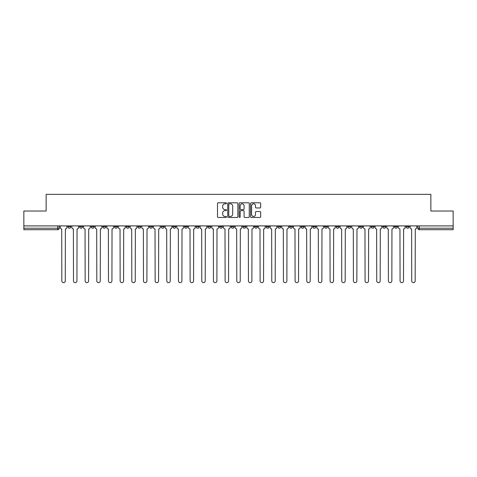 <?xml version="1.0" encoding="UTF-8"?>
<svg xmlns="http://www.w3.org/2000/svg" width="477" height="477" viewBox="0 0 477 477"><rect width="100%" height="100%" fill="white"/><g stroke="black" fill="none" stroke-linecap="round" stroke-linejoin="round"><path stroke-width="0.72" d="M226.539 203.303A0.513 0.513 0 0 0 226.026 202.791L218.227 202.791A0.733 0.733 0 0 0 217.494 203.524L217.494 216.731A0.733 0.733 0 0 0 218.227 217.464L226.026 217.464A0.513 0.513 0 0 0 226.539 216.952A0.513 0.513 0 0 0 226.026 216.439L225.013 216.439A2.349 2.349 0 0 1 222.67 214.09L222.67 212.986A2.349 2.349 0 0 1 225.013 210.643L226.026 210.643A0.513 0.513 0 0 0 226.539 210.124A0.513 0.513 0 0 0 226.026 209.612L225.013 209.612A2.349 2.349 0 0 1 222.67 207.262L222.67 206.165A2.349 2.349 0 0 1 225.013 203.816L226.026 203.816A0.513 0.513 0 0 0 226.539 203.303M382.798 225.901L382.798 226.724L385.786 226.724A1.497 1.497 0 0 1 384.289 228.221A1.497 1.497 0 0 1 382.798 226.724L382.798 225.901M371.136 225.901L371.136 226.724L374.123 226.724A1.497 1.497 0 0 1 372.626 228.221A1.497 1.497 0 0 1 371.136 226.724L371.136 225.901M301.154 225.901L301.154 226.724L304.141 226.724A1.497 1.497 0 0 1 302.651 228.221A1.497 1.497 0 0 1 301.154 226.724L301.154 225.901M289.491 225.901L289.491 226.724L292.479 226.724A1.497 1.497 0 0 1 290.988 228.221A1.497 1.497 0 0 1 289.491 226.724L289.491 225.901M277.829 225.901L277.829 226.724L280.816 226.724A1.497 1.497 0 0 1 279.319 228.221A1.497 1.497 0 0 1 277.829 226.724L277.829 225.901M254.497 225.901L254.497 226.724L257.491 226.724A1.497 1.497 0 0 1 255.994 228.221A1.497 1.497 0 0 1 254.497 226.724L254.497 225.901M231.172 226.724L231.172 225.901L231.172 226.724A1.497 1.497 0 0 0 232.669 228.221A1.497 1.497 0 0 1 231.172 226.724L234.165 226.724A1.497 1.497 0 0 1 232.669 228.221A1.497 1.497 0 0 0 234.165 226.724L234.165 225.901L234.165 226.724M219.509 226.724L219.509 225.901L219.509 226.724A1.497 1.497 0 0 0 221.006 228.221A1.497 1.497 0 0 1 219.509 226.724L222.503 226.724A1.497 1.497 0 0 1 221.006 228.221M207.847 226.724L207.847 225.901L207.847 226.724A1.497 1.497 0 0 0 209.343 228.221A1.497 1.497 0 0 1 207.847 226.724L210.84 226.724A1.497 1.497 0 0 1 209.343 228.221A1.497 1.497 0 0 0 210.84 226.724L210.84 225.901L210.84 226.724M196.184 225.901L196.184 226.724L199.171 226.724A1.497 1.497 0 0 1 197.681 228.221A1.497 1.497 0 0 1 196.184 226.724L196.184 225.901M184.521 225.901L184.521 226.724L187.509 226.724A1.497 1.497 0 0 1 186.012 228.221A1.497 1.497 0 0 1 184.521 226.724L184.521 225.901M172.859 225.901L172.859 226.724L175.846 226.724A1.497 1.497 0 0 1 174.349 228.221A1.497 1.497 0 0 1 172.859 226.724L172.859 225.901M161.19 226.724L161.19 225.901L161.19 226.724A1.497 1.497 0 0 0 162.687 228.221A1.497 1.497 0 0 1 161.19 226.724L164.183 226.724A1.497 1.497 0 0 1 162.687 228.221M137.865 226.724L137.865 225.901L137.865 226.724A1.497 1.497 0 0 0 139.362 228.221A1.497 1.497 0 0 1 137.865 226.724L140.858 226.724A1.497 1.497 0 0 1 139.362 228.221A1.497 1.497 0 0 0 140.858 226.724L140.858 225.901L140.858 226.724M126.202 226.724L126.202 225.901L126.202 226.724A1.497 1.497 0 0 0 127.699 228.221A1.497 1.497 0 0 1 126.202 226.724L129.195 226.724A1.497 1.497 0 0 1 127.699 228.221A1.497 1.497 0 0 0 129.195 226.724L129.195 225.901L129.195 226.724M114.54 226.724L114.54 225.901L114.54 226.724A1.497 1.497 0 0 0 116.036 228.221A1.497 1.497 0 0 1 114.54 226.724L117.533 226.724A1.497 1.497 0 0 1 116.036 228.221A1.497 1.497 0 0 0 117.533 226.724L117.533 225.901L117.533 226.724M102.877 226.724L102.877 225.901L102.877 226.724A1.497 1.497 0 0 0 104.374 228.221A1.497 1.497 0 0 1 102.877 226.724L105.864 226.724A1.497 1.497 0 0 1 104.374 228.221M91.214 226.724L91.214 225.901L91.214 226.724A1.497 1.497 0 0 0 92.711 228.221A1.497 1.497 0 0 1 91.214 226.724L94.202 226.724A1.497 1.497 0 0 1 92.711 228.221A1.497 1.497 0 0 0 94.202 226.724L94.202 225.901L94.202 226.724M79.552 226.724L79.552 225.901L79.552 226.724A1.497 1.497 0 0 0 81.042 228.221A1.497 1.497 0 0 1 79.552 226.724L82.539 226.724A1.497 1.497 0 0 1 81.042 228.221A1.497 1.497 0 0 0 82.539 226.724L82.539 225.901L82.539 226.724M259.947 207.96A0.733 0.733 0 0 0 260.68 207.227L260.68 203.524A0.733 0.733 0 0 0 259.947 202.791L251.29 202.791A0.733 0.733 0 0 0 250.556 203.524L250.556 216.731A0.733 0.733 0 0 0 251.29 217.464L259.947 217.464A0.733 0.733 0 0 0 260.68 216.731L260.68 212.253A0.733 0.733 0 0 0 259.947 211.52L256.238 211.52A0.733 0.733 0 0 0 255.505 212.253L255.505 214.477A1.962 1.962 0 0 1 253.543 216.439A1.962 1.962 0 0 1 251.582 214.477L251.582 205.778A1.962 1.962 0 0 1 253.543 203.816A1.962 1.962 0 0 1 255.505 205.778L255.505 207.227A0.733 0.733 0 0 0 256.238 207.96L259.947 207.96M23.85 225.901L23.85 211.025L46.132 211.025L46.132 194.354L430.868 194.354L430.868 211.025L453.15 211.025L453.15 225.901L23.85 225.901L23.85 228.221L59.214 228.221L59.214 225.901L59.214 228.221A1.497 1.497 0 0 1 57.717 229.717L23.85 229.717L23.85 228.221M237.856 203.524A0.733 0.733 0 0 0 237.123 202.791L228.465 202.791A0.733 0.733 0 0 0 227.732 203.524L227.732 216.731A0.733 0.733 0 0 0 228.465 217.464L237.123 217.464A0.733 0.733 0 0 0 237.856 216.731L237.856 203.524M239.877 202.791L248.535 202.791A0.733 0.733 0 0 1 249.268 203.524L249.268 216.731A0.733 0.733 0 0 1 248.535 217.464L244.832 217.464A0.733 0.733 0 0 1 244.093 216.731L244.093 211.377A0.733 0.733 0 0 0 243.359 210.643L240.903 210.643A0.733 0.733 0 0 0 240.169 211.377L240.169 216.952A0.513 0.513 0 0 1 239.657 217.464A0.513 0.513 0 0 1 239.144 216.952L239.144 203.524A0.733 0.733 0 0 1 239.877 202.791M417.786 225.901L417.786 228.221L453.15 228.221L453.15 229.717L419.283 229.717A1.497 1.497 0 0 1 417.786 228.221M453.15 225.901L453.15 228.221M409.111 225.901L409.111 226.724A1.497 1.497 0 0 1 407.62 228.221A1.497 1.497 0 0 1 406.124 226.724L409.111 226.724M406.124 225.901L406.124 226.724M397.448 225.901L397.448 226.724A1.497 1.497 0 0 1 395.958 228.221A1.497 1.497 0 0 1 394.461 226.724L397.448 226.724M394.461 225.901L394.461 226.724M385.786 225.901L385.786 226.724M374.123 225.901L374.123 226.724L374.123 225.901M362.46 225.901L362.46 226.724A1.497 1.497 0 0 1 360.964 228.221A1.497 1.497 0 0 1 359.467 226.724L362.46 226.724M359.467 225.901L359.467 226.724M350.798 225.901L350.798 226.724A1.497 1.497 0 0 1 349.301 228.221A1.497 1.497 0 0 1 347.805 226.724L350.798 226.724M347.805 225.901L347.805 226.724M339.135 225.901L339.135 226.724A1.497 1.497 0 0 1 337.638 228.221A1.497 1.497 0 0 1 336.142 226.724L339.135 226.724M336.142 225.901L336.142 226.724M327.472 225.901L327.472 226.724A1.497 1.497 0 0 1 325.976 228.221A1.497 1.497 0 0 1 324.479 226.724L327.472 226.724M324.479 225.901L324.479 226.724M315.81 225.901L315.81 226.724A1.497 1.497 0 0 1 314.313 228.221A1.497 1.497 0 0 1 312.817 226.724L315.81 226.724M312.817 225.901L312.817 226.724M304.141 225.901L304.141 226.724A1.497 1.497 0 0 1 302.651 228.221M292.479 225.901L292.479 226.724M280.816 226.724L280.816 225.901L280.816 226.724A1.497 1.497 0 0 1 279.319 228.221M269.153 225.901L269.153 226.724A1.497 1.497 0 0 1 267.657 228.221A1.497 1.497 0 0 1 266.16 226.724A1.497 1.497 0 0 0 267.657 228.221A1.497 1.497 0 0 0 269.153 226.724L266.16 226.724L266.16 225.901M257.491 226.724L257.491 225.901L257.491 226.724A1.497 1.497 0 0 1 255.994 228.221M245.828 225.901L245.828 226.724A1.497 1.497 0 0 1 244.331 228.221A1.497 1.497 0 0 1 242.835 226.724A1.497 1.497 0 0 0 244.331 228.221M242.835 225.901L242.835 226.724L245.828 226.724M222.503 225.901L222.503 226.724L222.503 225.901M199.171 226.724L199.171 225.901L199.171 226.724A1.497 1.497 0 0 1 197.681 228.221M187.509 226.724L187.509 225.901L187.509 226.724A1.497 1.497 0 0 1 186.012 228.221M175.846 226.724L175.846 225.901L175.846 226.724A1.497 1.497 0 0 1 174.349 228.221M164.183 225.901L164.183 226.724L164.183 225.901M152.521 226.724L152.521 225.901L152.521 226.724A1.497 1.497 0 0 1 151.024 228.221A1.497 1.497 0 0 1 149.528 226.724L152.521 226.724A1.497 1.497 0 0 1 151.024 228.221M149.528 225.901L149.528 226.724M105.864 225.901L105.864 226.724L105.864 225.901M70.876 225.901L70.876 226.724A1.497 1.497 0 0 1 69.38 228.221A1.497 1.497 0 0 1 67.889 226.724A1.497 1.497 0 0 0 69.38 228.221A1.497 1.497 0 0 0 70.876 226.724L70.876 225.901M67.889 225.901L67.889 226.724L70.876 226.724M57.717 225.901L57.717 229.717A1.497 1.497 0 0 0 59.214 228.221M229.27 203.816A0.513 0.513 0 0 0 228.757 204.329L228.757 215.926A0.513 0.513 0 0 0 229.27 216.439L230.337 216.439A2.349 2.349 0 0 0 232.687 214.09L232.687 206.165A2.349 2.349 0 0 0 230.337 203.816L229.27 203.816M244.093 205.814A1.962 1.962 0 0 0 242.131 203.852A1.962 1.962 0 0 0 240.169 205.814L240.169 208.878A0.733 0.733 0 0 0 240.903 209.612L243.359 209.612A0.733 0.733 0 0 0 244.093 208.878L244.093 205.814M60.221 227.469L60.221 225.901L60.221 227.469A1.497 1.497 0 0 0 61.718 228.966L61.831 280.929A1.717 1.717 0 0 0 63.548 282.646A1.717 1.717 0 0 0 65.271 280.929L65.385 228.966A1.497 1.497 0 0 0 66.875 227.469L66.875 225.901L66.875 227.469M61.718 228.966L61.831 280.929M65.271 280.929L65.385 228.966M71.884 227.469L71.884 225.901L71.884 227.469A1.497 1.497 0 0 0 73.38 228.966L73.494 280.929A1.717 1.717 0 0 0 75.211 282.646A1.717 1.717 0 0 0 76.934 280.929L77.047 228.966A1.497 1.497 0 0 0 78.538 227.469L78.538 225.901L78.538 227.469M83.553 227.469L83.553 225.901L83.553 227.469A1.497 1.497 0 0 0 85.043 228.966L85.156 280.929A1.717 1.717 0 0 0 86.88 282.646A1.717 1.717 0 0 0 88.597 280.929L88.71 228.966A1.497 1.497 0 0 0 90.207 227.469L90.207 225.901L90.207 227.469M73.38 228.966L73.494 280.929M76.934 280.929L77.047 228.966M85.043 228.966L85.156 280.929M88.597 280.929L88.71 228.966M95.215 227.469L95.215 225.901L95.215 227.469A1.497 1.497 0 0 0 96.706 228.966L96.819 280.929A1.717 1.717 0 0 0 98.542 282.646A1.717 1.717 0 0 0 100.259 280.929L100.373 228.966A1.497 1.497 0 0 0 101.869 227.469L101.869 225.901L101.869 227.469M106.878 227.469L106.878 225.901L106.878 227.469A1.497 1.497 0 0 0 108.374 228.966L108.482 280.929A1.717 1.717 0 0 0 110.205 282.646A1.717 1.717 0 0 0 111.922 280.929L112.035 228.966A1.497 1.497 0 0 0 113.532 227.469L113.532 225.901L113.532 227.469M118.54 227.469L118.54 225.901L118.54 227.469A1.497 1.497 0 0 0 120.037 228.966L120.144 280.929A1.717 1.717 0 0 0 121.868 282.646A1.717 1.717 0 0 0 123.585 280.929L123.698 228.966A1.497 1.497 0 0 0 125.195 227.469L125.195 225.901L125.195 227.469M96.706 228.966L96.819 280.929M100.259 280.929L100.373 228.966M108.374 228.966L108.482 280.929M111.922 280.929L112.035 228.966M120.037 228.966L120.144 280.929M123.585 280.929L123.698 228.966M130.203 227.469L130.203 225.901L130.203 227.469A1.497 1.497 0 0 0 131.7 228.966L131.813 280.929A1.717 1.717 0 0 0 133.53 282.646A1.717 1.717 0 0 0 135.247 280.929L135.361 228.966A1.497 1.497 0 0 0 136.857 227.469L136.857 225.901L136.857 227.469M131.7 228.966L131.813 280.929M135.247 280.929L135.361 228.966M141.866 227.469L141.866 225.901L141.866 227.469A1.497 1.497 0 0 0 143.362 228.966L143.476 280.929A1.717 1.717 0 0 0 145.193 282.646A1.717 1.717 0 0 0 146.91 280.929L147.023 228.966A1.497 1.497 0 0 0 148.52 227.469L148.52 225.901L148.52 227.469M143.362 228.966L143.476 280.929M146.91 280.929L147.023 228.966M153.528 227.469L153.528 225.901L153.528 227.469A1.497 1.497 0 0 0 155.025 228.966L155.138 280.929A1.717 1.717 0 0 0 156.855 282.646A1.717 1.717 0 0 0 158.579 280.929L158.686 228.966A1.497 1.497 0 0 0 160.183 227.469L160.183 225.901L160.183 227.469M155.025 228.966L155.138 280.929M158.579 280.929L158.686 228.966M165.191 227.469L165.191 225.901L165.191 227.469A1.497 1.497 0 0 0 166.688 228.966L166.801 280.929A1.717 1.717 0 0 0 168.518 282.646A1.717 1.717 0 0 0 170.241 280.929L170.355 228.966A1.497 1.497 0 0 0 171.845 227.469L171.845 225.901L171.845 227.469M166.688 228.966L166.801 280.929M170.241 280.929L170.355 228.966M176.854 227.469L176.854 225.901L176.854 227.469A1.497 1.497 0 0 0 178.35 228.966L178.464 280.929A1.717 1.717 0 0 0 180.181 282.646A1.717 1.717 0 0 0 181.904 280.929L182.017 228.966A1.497 1.497 0 0 0 183.508 227.469L183.508 225.901L183.508 227.469M178.35 228.966L178.464 280.929M181.904 280.929L182.017 228.966M188.522 227.469L188.522 225.901L188.522 227.469A1.497 1.497 0 0 0 190.013 228.966L190.126 280.929A1.717 1.717 0 0 0 191.849 282.646A1.717 1.717 0 0 0 193.567 280.929L193.68 228.966A1.497 1.497 0 0 0 195.176 227.469L195.176 225.901L195.176 227.469M190.013 228.966L190.126 280.929M193.567 280.929L193.68 228.966M200.185 227.469L200.185 225.901L200.185 227.469A1.497 1.497 0 0 0 201.676 228.966L201.789 280.929A1.717 1.717 0 0 0 203.512 282.646A1.717 1.717 0 0 0 205.229 280.929L205.343 228.966A1.497 1.497 0 0 0 206.839 227.469L206.839 225.901L206.839 227.469M201.676 228.966L201.789 280.929M205.229 280.929L205.343 228.966M211.848 227.469L211.848 225.901L211.848 227.469A1.497 1.497 0 0 0 213.344 228.966L213.452 280.929A1.717 1.717 0 0 0 215.175 282.646A1.717 1.717 0 0 0 216.892 280.929L217.005 228.966A1.497 1.497 0 0 0 218.502 227.469L218.502 225.901L218.502 227.469M213.344 228.966L213.452 280.929M216.892 280.929L217.005 228.966M223.51 227.469L223.51 225.901L223.51 227.469A1.497 1.497 0 0 0 225.007 228.966L225.114 280.929A1.717 1.717 0 0 0 226.837 282.646A1.717 1.717 0 0 0 228.555 280.929L228.668 228.966A1.497 1.497 0 0 0 230.164 227.469L230.164 225.901L230.164 227.469M225.007 228.966L225.114 280.929M228.555 280.929L228.668 228.966M235.173 227.469L235.173 225.901L235.173 227.469A1.497 1.497 0 0 0 236.67 228.966L236.783 280.929A1.717 1.717 0 0 0 238.5 282.646A1.717 1.717 0 0 0 240.217 280.929L240.33 228.966A1.497 1.497 0 0 0 241.827 227.469L241.827 225.901L241.827 227.469M236.67 228.966L236.783 280.929M240.217 280.929L240.33 228.966M246.836 227.469L246.836 225.901L246.836 227.469A1.497 1.497 0 0 0 248.332 228.966L248.445 280.929A1.717 1.717 0 0 0 250.163 282.646A1.717 1.717 0 0 0 251.886 280.929L251.993 228.966A1.497 1.497 0 0 0 253.49 227.469L253.49 225.901L253.49 227.469M248.332 228.966L248.445 280.929M251.886 280.929L251.993 228.966M258.498 227.469L258.498 225.901L258.498 227.469A1.497 1.497 0 0 0 259.995 228.966L260.108 280.929A1.717 1.717 0 0 0 261.825 282.646A1.717 1.717 0 0 0 263.548 280.929L263.656 228.966A1.497 1.497 0 0 0 265.152 227.469L265.152 225.901L265.152 227.469M259.995 228.966L260.108 280.929M263.548 280.929L263.656 228.966M270.161 227.469L270.161 225.901L270.161 227.469A1.497 1.497 0 0 0 271.657 228.966L271.771 280.929A1.717 1.717 0 0 0 273.488 282.646A1.717 1.717 0 0 0 275.211 280.929L275.324 228.966A1.497 1.497 0 0 0 276.815 227.469L276.815 225.901L276.815 227.469M271.657 228.966L271.771 280.929M275.211 280.929L275.324 228.966M281.824 227.469L281.824 225.901L281.824 227.469A1.497 1.497 0 0 0 283.32 228.966L283.433 280.929A1.717 1.717 0 0 0 285.151 282.646A1.717 1.717 0 0 0 286.874 280.929L286.987 228.966A1.497 1.497 0 0 0 288.478 227.469L288.478 225.901L288.478 227.469M283.32 228.966L283.433 280.929M286.874 280.929L286.987 228.966M293.492 227.469L293.492 225.901L293.492 227.469A1.497 1.497 0 0 0 294.983 228.966L295.096 280.929A1.717 1.717 0 0 0 296.819 282.646A1.717 1.717 0 0 0 298.536 280.929L298.65 228.966A1.497 1.497 0 0 0 300.146 227.469L300.146 225.901L300.146 227.469M294.983 228.966L295.096 280.929M298.536 280.929L298.65 228.966M305.155 227.469L305.155 225.901L305.155 227.469A1.497 1.497 0 0 0 306.645 228.966L306.759 280.929A1.717 1.717 0 0 0 308.482 282.646A1.717 1.717 0 0 0 310.199 280.929L310.312 228.966A1.497 1.497 0 0 0 311.809 227.469L311.809 225.901L311.809 227.469M306.645 228.966L306.759 280.929M310.199 280.929L310.312 228.966M316.817 227.469L316.817 225.901L316.817 227.469A1.497 1.497 0 0 0 318.314 228.966L318.421 280.929A1.717 1.717 0 0 0 320.145 282.646A1.717 1.717 0 0 0 321.862 280.929L321.975 228.966A1.497 1.497 0 0 0 323.472 227.469L323.472 225.901L323.472 227.469M318.314 228.966L318.421 280.929M321.862 280.929L321.975 228.966M328.48 227.469L328.48 225.901L328.48 227.469A1.497 1.497 0 0 0 329.977 228.966L330.09 280.929A1.717 1.717 0 0 0 331.807 282.646A1.717 1.717 0 0 0 333.524 280.929L333.638 228.966A1.497 1.497 0 0 0 335.134 227.469L335.134 225.901L335.134 227.469M329.977 228.966L330.09 280.929M333.524 280.929L333.638 228.966M340.143 227.469L340.143 225.901L340.143 227.469A1.497 1.497 0 0 0 341.639 228.966L341.753 280.929A1.717 1.717 0 0 0 343.47 282.646A1.717 1.717 0 0 0 345.187 280.929L345.3 228.966A1.497 1.497 0 0 0 346.797 227.469L346.797 225.901L346.797 227.469M341.639 228.966L341.753 280.929M345.187 280.929L345.3 228.966M351.805 227.469L351.805 225.901L351.805 227.469A1.497 1.497 0 0 0 353.302 228.966L353.415 280.929A1.717 1.717 0 0 0 355.132 282.646A1.717 1.717 0 0 0 356.856 280.929L356.963 228.966A1.497 1.497 0 0 0 358.46 227.469L358.46 225.901L358.46 227.469M353.302 228.966L353.415 280.929M356.856 280.929L356.963 228.966M363.468 227.469L363.468 225.901L363.468 227.469A1.497 1.497 0 0 0 364.965 228.966L365.078 280.929A1.717 1.717 0 0 0 366.795 282.646A1.717 1.717 0 0 0 368.518 280.929L368.626 228.966A1.497 1.497 0 0 0 370.122 227.469L370.122 225.901L370.122 227.469M364.965 228.966L365.078 280.929M368.518 280.929L368.626 228.966M375.131 227.469L375.131 225.901L375.131 227.469A1.497 1.497 0 0 0 376.627 228.966L376.741 280.929A1.717 1.717 0 0 0 378.458 282.646A1.717 1.717 0 0 0 380.181 280.929L380.294 228.966A1.497 1.497 0 0 0 381.785 227.469L381.785 225.901L381.785 227.469M376.627 228.966L376.741 280.929M380.181 280.929L380.294 228.966M386.793 227.469L386.793 225.901L386.793 227.469A1.497 1.497 0 0 0 388.29 228.966L388.403 280.929A1.717 1.717 0 0 0 390.12 282.646A1.717 1.717 0 0 0 391.844 280.929L391.957 228.966A1.497 1.497 0 0 0 393.447 227.469L393.447 225.901L393.447 227.469M388.29 228.966L388.403 280.929M391.844 280.929L391.957 228.966M398.462 227.469L398.462 225.901L398.462 227.469A1.497 1.497 0 0 0 399.953 228.966L400.066 280.929A1.717 1.717 0 0 0 401.789 282.646A1.717 1.717 0 0 0 403.506 280.929L403.62 228.966A1.497 1.497 0 0 0 405.116 227.469L405.116 225.901L405.116 227.469M399.953 228.966L400.066 280.929M403.506 280.929L403.62 228.966M410.125 227.469L410.125 225.901L410.125 227.469A1.497 1.497 0 0 0 411.615 228.966L411.729 280.929A1.717 1.717 0 0 0 413.452 282.646A1.717 1.717 0 0 0 415.169 280.929L415.282 228.966A1.497 1.497 0 0 0 416.779 227.469L416.779 225.901L416.779 227.469M411.615 228.966L411.729 280.929M415.169 280.929L415.282 228.966M419.283 225.901L419.283 229.717"/></g></svg>
